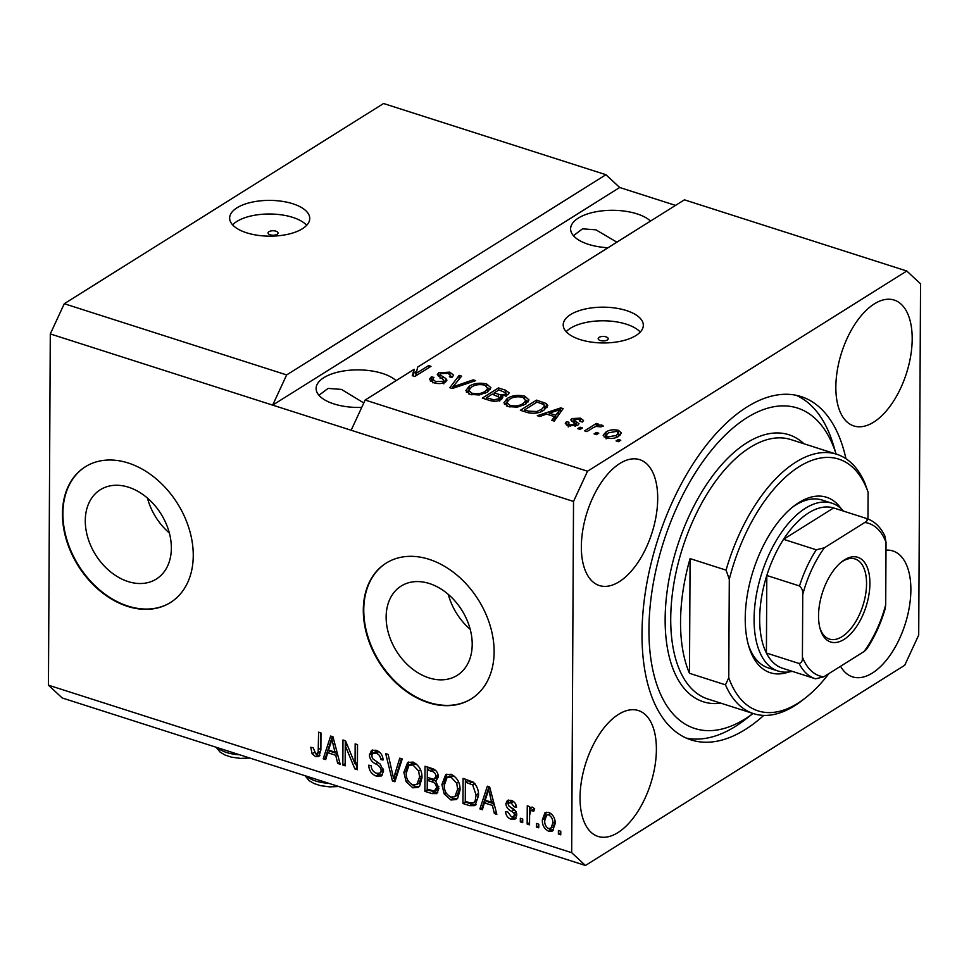 <?xml version="1.0" encoding="UTF-8"?>
<svg xmlns="http://www.w3.org/2000/svg" width="969" height="969" viewBox="0 0 969 969"><rect width="100%" height="100%" fill="white"/><g stroke="black" fill="none" stroke-linecap="round" stroke-linejoin="round"><path stroke-width="1.45" d="M128.562 487.225A52.714 38.566 -122.1 0 0 100.316 489.733A52.714 38.566 -122.1 0 0 87.913 537.977A52.714 38.566 -122.1 0 0 128.065 581.557A52.714 38.566 -122.1 0 0 156.324 579.05A52.714 38.566 -122.1 0 0 168.727 530.806A52.714 38.566 -122.1 0 0 128.562 487.225M147.445 498.066A52.714 38.566 -122.1 0 0 169.345 532.986M429.424 583.544A52.714 38.566 -122.1 0 0 401.166 586.051A52.714 38.566 -122.1 0 0 388.775 634.295A52.714 38.566 -122.1 0 0 428.928 677.876A52.714 38.566 -122.1 0 0 457.186 675.369A52.714 38.566 -122.1 0 0 469.577 627.125A52.714 38.566 -122.1 0 0 429.424 583.544M448.308 594.385A52.714 38.566 -122.1 0 0 470.195 629.305M429.085 559.319A80.112 58.612 -122.1 0 0 386.147 563.122A80.112 58.612 -122.1 0 0 367.299 636.439A80.112 58.612 -122.1 0 0 428.334 702.682A80.112 58.612 -122.1 0 0 471.273 698.879A80.112 58.612 -122.1 0 0 490.12 625.55A80.112 58.612 -122.1 0 0 429.085 559.319M386.377 562.977A80.112 58.612 -122.1 0 0 367.82 636.33A80.112 58.612 -122.1 0 0 428.795 702.392A80.112 58.612 -122.1 0 0 471.503 698.734M128.235 463A80.112 58.612 -122.1 0 0 85.296 466.804A80.112 58.612 -122.1 0 0 66.449 540.121A80.112 58.612 -122.1 0 0 127.484 606.364A80.112 58.612 -122.1 0 0 170.423 602.561A80.112 58.612 -122.1 0 0 189.258 529.231A80.112 58.612 -122.1 0 0 128.235 463M85.526 466.658A80.112 58.612 -122.1 0 0 66.958 540.012A80.112 58.612 -122.1 0 0 127.944 606.073A80.112 58.612 -122.1 0 0 170.653 602.415M275.959 231.179A5.002 2.241 0.3 0 0 270.763 230.997A5.002 2.241 0.3 0 0 268.05 232.972A5.002 2.241 0.3 0 0 270.169 234.801A5.002 2.241 0.3 0 0 275.353 234.995A5.002 2.241 0.3 0 0 278.067 233.02A5.002 2.241 0.3 0 0 275.959 231.179M292.832 203.769A40.056 17.89 0.3 0 0 251.334 202.303A40.056 17.89 0.3 0 0 229.641 218.061A40.056 17.89 0.3 0 0 246.562 232.778A40.056 17.89 0.3 0 0 288.072 234.244A40.056 17.89 0.3 0 0 309.753 218.485A40.056 17.89 0.3 0 0 292.832 203.769M306.701 225.28A40.056 17.89 0.3 0 0 292.759 217.383A40.056 17.89 0.3 0 0 232.621 224.893M606.085 336.873A5.002 2.241 0.3 0 0 600.889 336.679A5.002 2.241 0.3 0 0 598.176 338.653A5.002 2.241 0.3 0 0 600.295 340.494A5.002 2.241 0.3 0 0 605.48 340.676A5.002 2.241 0.3 0 0 608.193 338.702A5.002 2.241 0.3 0 0 606.085 336.873M626.398 310.552A40.056 17.89 0.3 0 0 584.888 309.087A40.056 17.89 0.3 0 0 563.207 324.857A40.056 17.89 0.3 0 0 580.128 339.574A40.056 17.89 0.3 0 0 621.626 341.04A40.056 17.89 0.3 0 0 643.319 325.269A40.056 17.89 0.3 0 0 626.398 310.552M640.267 332.064A40.056 17.89 0.3 0 0 626.325 324.179A40.056 17.89 0.3 0 0 566.187 331.677M650.538 221.065A42.067 18.786 0.3 0 0 636.96 213.846A42.067 18.786 0.3 0 0 593.379 212.308A42.067 18.786 0.3 0 0 570.608 228.866A42.067 18.786 0.3 0 0 588.377 244.321A42.067 18.786 0.3 0 0 608.023 247.737M616.878 242.177L595.923 229.823L582.551 228.829L573.442 235.697M396.055 380.66A42.067 18.786 0.3 0 0 382.464 373.44A42.067 18.786 0.3 0 0 338.884 371.89A42.067 18.786 0.3 0 0 316.112 388.448A42.067 18.786 0.3 0 0 333.881 403.903A42.067 18.786 0.3 0 0 361.728 407.404M363.787 402.959L341.427 389.405L328.055 388.424L318.946 395.279M912.192 339.077A66.098 34.048 107.8 0 0 894.169 300.063A66.098 34.048 107.8 0 0 855.603 323.161A66.098 34.048 107.8 0 0 835.847 386.958A66.098 34.048 107.8 0 0 853.859 425.96A66.098 34.048 107.8 0 0 892.425 402.874A66.098 34.048 107.8 0 0 912.192 339.077M657.697 498.66A66.098 34.048 107.8 0 0 639.685 459.657A66.098 34.048 107.8 0 0 601.119 482.744A66.098 34.048 107.8 0 0 581.352 546.54A66.098 34.048 107.8 0 0 599.375 585.555A66.098 34.048 107.8 0 0 637.941 562.456A66.098 34.048 107.8 0 0 657.697 498.66M656.388 749.558A66.098 34.048 107.8 0 0 638.365 710.543A66.098 34.048 107.8 0 0 599.799 733.63A66.098 34.048 107.8 0 0 580.043 797.426A66.098 34.048 107.8 0 0 598.067 836.441A66.098 34.048 107.8 0 0 636.621 813.354A66.098 34.048 107.8 0 0 656.388 749.558M840.559 666.26A66.098 34.048 107.8 0 0 852.55 676.859A66.098 34.048 107.8 0 0 891.117 653.76A66.098 34.048 107.8 0 0 910.872 589.964A66.098 34.048 107.8 0 0 892.861 550.961A66.098 34.048 107.8 0 0 885.993 550.15M845.937 458.712A180.258 92.842 107.8 0 0 801.084 396.575A180.258 92.842 107.8 0 0 695.899 459.548A180.258 92.842 107.8 0 0 642.011 633.544A180.258 92.842 107.8 0 0 691.151 739.941A180.258 92.842 107.8 0 0 763.754 715.401M286.654 374.918L64.281 303.721L383.554 103.513L605.928 174.711L286.654 374.918L272.664 405.127L573.527 501.445L571.686 852.684L585.446 865.487L904.719 665.279L918.709 635.07L920.55 283.82L906.778 271.017L587.517 471.225L573.527 501.445M64.281 303.721L50.291 333.93L272.664 405.127L619.688 187.501L605.928 174.711M351.153 430.248L365.143 400.04L414.114 369.334L413.206 375.984M365.143 400.04L587.517 471.225M415.713 375.936L417.627 367.13L684.405 199.832L906.778 271.017M415.725 373.671L428.625 365.579L431.011 366.343L414.817 376.493L412.261 375.681L414.114 369.334M445.474 382.04C441.997 383.821 438.024 384.039 433.555 382.694L429.388 379.376L431.362 376.82L433.955 377.438L432.671 379.194L435.65 381.568L443.051 381.314L443.875 380.26L437.285 374.652L438.666 372.799L449.749 372.144L453.637 375.16L451.942 377.425L449.362 376.796L450.476 375.257L447.932 373.356L441.016 373.586L440.12 374.858L445.813 378.491L446.927 380.187L445.474 382.04M440.083 378.249L440.108 377.401M475.694 380.647L452.293 388.496L449.834 387.709L459.185 375.354L461.632 376.142L452.826 386.873L473.223 379.848L475.694 380.647M470.05 394.371L465.835 390.628L469.069 386.401C473.611 383.288 479.485 382.476 486.68 383.966L490.932 387.733L487.407 392.082L479.255 394.977L470.05 394.371M508.095 406.556L503.892 402.801L507.126 398.586C511.668 395.473 517.531 394.662 524.726 396.139L528.989 399.918L525.452 404.267L517.313 407.162L508.095 406.556M546.601 414.102L539.769 416.5L537.298 415.701L560.797 407.888L563.122 408.639L554.244 421.127L551.773 420.34L554.607 416.67L546.601 414.102M620.766 440.241L618.452 441.694L616.078 440.931L618.392 439.478L620.766 440.241M618.816 436.111C615.618 438.412 611.415 439.03 606.206 437.964L603.154 435.251L605.916 432.101C609.101 429.848 613.268 429.255 618.404 430.321L621.456 433.034L618.816 436.111M598.769 433.191L596.456 434.645L594.082 433.882L596.395 432.44L598.769 433.191M593.052 427.777L586.948 431.605L584.561 430.842L596.347 423.453L598.721 424.216L596.843 425.391L601.737 424.979L603.36 426.094L600.78 426.869L595.874 426.396L593.052 427.777M582.417 427.959L580.104 429.412L577.73 428.649L580.043 427.196L582.417 427.959M579.898 421.382L578.82 419.238L574.399 419.189L574.181 420.049L579.014 423.719L577.754 425.258L568.318 425.839L565.29 423.477L566.441 421.648L569.021 422.278L568.294 423.392L570.172 424.834L575.077 424.676L575.61 423.841L570.777 419.928L571.795 418.572L580.419 418.16L583.52 420.473L582.49 422.012L579.898 421.382L580.479 420.485L580.479 421.515M575.077 426.287L575.61 423.841M574.399 419.189L574.169 422.799M543.997 410.093C539.612 413.242 533.98 414.017 527.1 412.443L520.353 410.287L536.547 400.124L546.334 403.54L547.788 405.672L543.997 410.093M501.021 399.591C497.691 401.505 493.79 401.76 489.345 400.354L482.296 398.102L498.49 387.939L505.588 390.216L509.185 392.869L507.792 394.783L501.845 396.091L502.741 397.472L501.021 399.591M50.291 333.93L48.45 685.18L62.222 697.983L585.446 865.487M345.327 745.851L345.218 765.825L342.844 765.062L342.978 739.977L345.509 740.788L355.054 763.875L355.163 743.877L357.537 744.64L357.416 769.725L354.86 768.914L345.327 745.851L347.132 744.725M383.603 771.118L381.374 775.939L376.36 776.121C371.551 774.255 369.007 770.609 368.753 765.195L371.127 765.631C371.418 769.41 373.235 771.954 376.578 773.25L379.945 773.189L381.229 770.44C380.538 767.291 378.637 765.098 375.536 763.863C371.817 762.009 369.77 759.054 369.395 754.996L371.49 750.43L376.081 750.248C380.429 751.871 382.767 755.117 383.07 759.987L380.696 759.563C380.49 756.353 378.976 754.233 376.142 753.204L372.956 753.252L371.781 755.82L372.508 758.606L380.114 763.996L383.603 771.118M402.232 758.945L394.892 781.729L392.433 780.941L385.71 753.664L388.157 754.439L393.547 778.361L399.761 758.158L402.232 758.945M412.855 787.809L406.12 781.704L403.855 772.366L407.61 762.53L413 762.07C419.202 765.353 422.193 770.621 421.987 777.865L419.613 786.125L418.16 787.397L412.855 787.809L415.168 786.356L411.534 784.296M450.912 799.982L444.177 793.89L441.9 784.539L445.667 774.703L451.057 774.255C457.259 777.538 460.251 782.807 460.045 790.05L457.659 798.311L456.217 799.57L450.912 799.982L453.226 798.541L449.592 796.482M538.776 824.207L538.752 827.78L536.378 827.029L536.402 823.444L538.776 824.207M555.152 823.711L552.548 831.002L548.72 831.305C544.215 828.895 542.095 825.055 542.374 819.798L544.99 812.7L548.817 812.397C553.263 814.759 555.382 818.526 555.152 823.711M315.676 756.692L312.103 753.773L310.77 747.293L313.157 747.729L315.797 753.797L318.183 752.659L318.595 732.176L320.969 732.927L320.884 749.958L318.898 756.523L315.676 756.692L317.989 755.239L315.337 753.603M48.45 685.18L571.686 852.684M484.403 802.877L482.368 809.733L479.897 808.945L487.334 786.198L489.66 786.937L496.843 814.36L494.372 813.572L492.409 805.445L484.403 802.877L486.717 801.424L494.069 803.785M516.792 815.183L515.036 819.12L511.135 819.265C507.78 818.006 505.903 815.438 505.491 811.586L507.865 812.022L511.305 816.71L513.546 816.673L514.406 814.868L513.873 813.039L511.632 811.319C508.325 809.818 506.387 807.322 505.83 803.846L507.393 800.442L511.135 800.333C514.309 801.411 516.114 803.737 516.525 807.286L514.151 806.85L511.208 802.974L508.858 802.938L508.204 804.246L508.955 806.002L511.62 807.904C514.818 809.369 516.538 811.792 516.792 815.183M522.727 819.059L522.703 822.645L520.329 821.882L520.341 818.296L522.727 819.059M529.595 815.377L529.546 824.837L527.16 824.074L527.257 805.833L529.643 806.583L529.619 809.503L531.097 807.298L532.453 807.165L534.682 808.861L533.786 811.174L530.891 810.472L529.595 815.377M560.772 831.245L560.76 834.83L558.374 834.067L558.398 830.481L560.772 831.245M478.48 795.779L475.016 805.614L469.699 805.675L462.952 803.519L463.085 778.422L473.175 782.116C477.111 786.004 478.88 790.559 478.48 795.779M438.909 788.439L436.753 793.623L431.944 793.587L424.894 791.334L425.028 766.249L432.126 768.514C435.965 769.774 438.049 772.547 438.376 776.835L435.784 781.28L438.909 788.439M327.74 752.719L325.693 759.575L323.222 758.788L330.659 736.04L332.985 736.779L340.167 764.214L337.697 763.415L335.734 755.287L327.74 752.719L330.054 751.266L337.394 753.628M675.55 205.392L619.688 187.501M314.15 752.501L312.103 753.773M317.444 753.652L320.497 751.205L318.183 752.659M320.497 751.205L320.896 732.903M319.879 755.505L317.989 755.239M482.962 807.734L479.897 808.945M482.211 807.492L489.006 786.731M496.31 812.349L494.372 813.572M494.202 804.306L492.409 805.445M487.395 793.587L485.203 800.2L491.634 802.259L488.485 789.178L487.395 793.587M489.999 788.233L488.485 789.178M493.378 801.157L491.634 802.259M516.041 818.127L513.449 817.812L511.135 819.265M513.449 817.812L511.111 816.637M513.546 816.673L516.695 813.815M516.622 813.476L514.406 814.868M515.992 811.707L513.873 813.039M516.186 811.586L509.755 806.644M508.277 803.725L508.144 802.405L505.83 803.846M508.144 802.405L508.713 800.006M516.223 805.554L514.151 806.85M513.497 801.533L511.208 802.974M513.449 801.496L511.172 801.484L508.858 802.938M522.715 820.452L520.329 821.882M522.642 820.428L522.642 819.035M529.558 822.645L527.16 824.074M529.474 822.62L529.558 806.559M532.381 807.141L529.619 809.503M534.658 808.945L532.175 810.338M534.488 808.885L530.891 810.472M560.772 832.637L558.374 834.067M560.688 832.613L560.7 831.22M553.614 830.058L551.034 829.852L548.72 831.305M551.034 829.852L548.89 828.737M544.76 820.222L544.687 818.357L542.374 819.798M544.687 818.357L546.237 812.192M551.022 813.56L546.649 815.183L544.748 820.561C544.445 824.147 545.789 826.872 548.793 828.713L553.238 827.029L555.092 821.906M550.949 813.512L546.649 815.183M555.067 821.688L552.778 823.129C553.081 819.532 551.724 816.831 548.745 814.99M550.925 828.483L552.778 823.129M538.764 825.6L536.378 827.029M538.691 825.576L538.703 824.183M476.094 804.645L472.012 804.222L469.699 805.675M472.012 804.222L465.265 802.066L462.952 803.519M465.265 802.066L465.386 779.161M475.004 783.497L467.761 780.675L465.447 782.116L465.338 801.339L469.42 802.647L473.72 802.732L475.149 800.818L476.094 794.98L472.69 784.938L465.447 782.116M473.72 802.732L477.463 799.377L478.407 793.538L476.094 794.98M471.77 781.959L469.456 783.412M474.822 783.606L472.69 784.938M477.463 799.377L475.149 800.818M446.019 792.739L444.177 793.89M444.286 784.951L444.214 783.097L441.9 784.539M444.214 783.097L446.891 774.122M457.295 798.698L453.226 798.541M454.606 776.266L449.362 776.048L447.048 777.501L444.286 785.35C444.105 790.692 446.309 794.604 450.9 797.051L454.861 796.712L457.659 789.202L456.702 783.218L451.057 777.186L447.048 777.501M454.861 796.712L457.174 795.258L459.972 788.027M453.371 775.733L451.057 777.186M458.603 782.019L456.702 783.218M459.948 787.773L457.659 789.202M437.77 792.642L427.208 789.88L424.894 791.334M427.208 789.88L427.329 766.976M436.026 781.135L429.655 778.919L427.341 780.36L427.293 789.166L434.318 791.092L437.613 789.323M436.631 789.638L438.836 786.247M435.82 770.597L429.703 768.49L427.39 769.943L427.353 777.429L433.894 779.282L437.322 777.513M436.207 777.841L438.303 775.03M438.194 775.103L435.989 776.484C435.699 773.468 434.124 771.699 431.278 771.179L427.39 769.943M433.894 779.282L435.989 776.484M438.727 786.319L436.522 787.7C436.292 784.478 434.681 782.504 431.726 781.765L427.341 780.36M434.318 791.092L436.522 787.7M407.961 780.554L406.12 781.704M406.241 772.765L406.168 770.912L403.855 772.366M406.168 770.912L408.833 761.949M419.238 786.513L415.168 786.356M416.549 764.093L411.304 763.863L408.991 765.316L406.229 773.165C406.047 778.519 408.252 782.419 412.855 784.866L416.803 784.527L419.613 777.029L418.644 771.033L413 765.001L408.991 765.316M416.803 784.527L419.117 783.085L421.915 775.842M415.313 763.56L413 765.001M420.546 769.846L418.644 771.033M421.903 775.588L419.613 777.029M395.534 779.742L392.433 780.941M394.746 779.488L394.347 777.865M401.445 758.691L395.861 776.908L393.547 778.361M382.392 775.018L378.673 774.667L376.36 776.121M378.673 774.667L374.531 772.232M379.945 773.189L383.506 769.652M383.397 769.083L381.229 770.44M371.842 755.069L371.708 753.543L369.395 754.996M371.708 753.543L372.75 749.933M382.9 758.17L380.696 759.563M379.654 752.259L378.455 751.75L376.142 753.204M378.455 751.75L375.269 751.799L372.956 753.252M345.23 763.633L342.844 765.062M345.158 763.608L345.279 740.716M357.464 744.616L357.367 762.421L355.054 763.875M357.428 767.545L354.86 768.914M357.173 767.46L355.562 763.56M326.287 757.576L323.222 758.788M325.536 757.334L332.331 736.573M339.647 762.203L337.697 763.415M337.539 754.148L335.734 755.287M330.72 743.429L328.527 750.042L334.959 752.101L331.81 739.02L330.72 743.429M333.324 738.075L331.81 739.02M336.703 750.999L334.959 752.101M618.379 441.67L618.392 439.478M604.159 436.983L605.891 435.675L605.916 432.101M618.392 432.61L618.404 430.321M618.464 433.93L620.439 434.887M616.659 431.35L608.302 432.852L606.134 435.251L607.951 436.934L616.32 435.42L618.476 433.058L616.659 431.35M616.308 437.419L616.32 435.42M607.938 438.388L607.951 436.934M596.383 434.621L596.395 432.44M596.323 426.251L596.347 423.453M596.831 426.13L596.843 425.391M601.737 426.578L601.737 424.979M580.031 429.388L580.043 427.196M566.417 425.016L566.441 421.648M567.216 425.427L568.282 425.682M570.16 426.299L570.172 424.834M575.598 426.166L575.598 424.156M571.771 421.309L571.795 418.572M572.473 421.781L574.011 421.297M580.419 420.195L580.419 418.16M575.634 424.604L577.245 425.548M560.264 411.643L560.797 407.888M553.977 421.043L554.607 416.67M554.595 418.463L555.697 418.814L559.258 414.066M556.145 410.904L549.278 413.169L555.709 415.229L560.276 409.318L556.145 410.904M549.266 414.962L549.278 413.169M560.264 412.661L560.276 409.318M555.697 418.814L555.709 415.229M536.535 402.389L536.547 400.124M544.687 406.374L546.322 407.125L546.334 403.54M546.322 407.125L546.988 407.622M544.663 409.657L543.96 404.594L537.032 402.074L524.617 409.851L528.699 411.159L536.778 411.51L541.635 409.318L544.699 405.938M524.617 411.643L524.617 409.851M541.635 411.389L541.635 409.318M536.765 413.012L536.778 411.51M528.699 412.891L528.699 411.159M504.498 404.485L506.848 402.329M507.114 401.529L507.126 398.586M524.713 398.198L524.726 396.139M525.973 400.209L528.299 401.808M525.937 403.952L525.973 400.124L525.792 400.851L522.848 397.338C517.301 396.224 512.843 396.902 509.476 399.361L506.835 402.498L509.973 405.369C515.387 406.459 519.772 405.829 523.127 403.467L525.792 400.851L525.779 404.061M523.115 405.514L523.127 403.467M509.96 407.041L509.973 405.369M498.478 390.204L498.49 387.939M506.097 393.971L507.865 394.734M501.833 399.01L501.845 396.091M499.701 398.259L501.833 398.598M498.974 389.889L494.142 392.929L500.84 394.928L505.152 394.189L506.109 393.002L498.974 389.889M494.129 394.71L494.142 392.929M505.14 395.812L505.152 394.189M500.816 398.501L500.84 394.928M492.252 394.117L486.571 397.678L493.79 399.797L498.635 398.84L499.701 397.508L492.252 394.117M486.559 399.458L486.571 397.678M498.623 400.681L498.635 398.84M493.79 401.275L493.79 399.797M491.283 400.887L491.283 399.18M466.452 392.3L468.79 390.156M469.057 389.356L469.069 386.401M486.668 386.025L486.68 383.966M487.928 388.024L490.253 389.635M487.879 391.767L487.928 387.939L487.746 388.678L484.803 385.153C479.255 384.039 474.798 384.717 471.431 387.176L468.79 390.313L471.915 393.184C477.329 394.274 481.714 393.644 485.081 391.282L487.746 388.678L487.722 391.876M485.069 393.329L485.081 391.282M471.915 394.868L471.915 393.184M452.002 388.399L452.826 387.309M456.46 382.513L459.161 378.94L459.185 375.354M452.814 388.315L452.826 386.873M473.211 381.471L473.223 379.848M430.369 381.144L431.35 380.393L431.362 376.82M431.35 380.393L432.671 380.72M435.638 383.239L435.65 381.568M443.039 383.07L443.051 381.314M438.557 376.444L438.666 372.799M438.654 376.384L440.096 375.669M449.737 374.167L449.749 372.144M450.476 375.984L452.499 377.014M443.875 380.914L445.619 381.943M445.801 381.822L445.813 378.491M428.613 367.832L428.625 365.579M416.355 371.502L414.09 372.92M788.851 671.953A92.14 47.457 -72.2 0 1 748.831 646.456A92.14 47.457 -72.2 0 1 745.234 618.379A92.14 47.457 -72.2 0 1 793.744 506.169A92.14 47.457 -72.2 0 1 841.128 508.652M792.218 671.347A88.131 45.386 -72.2 0 1 778.107 671.032A88.131 45.386 -72.2 0 1 754.088 619.021A88.131 45.386 -72.2 0 1 780.433 533.955A88.131 45.386 -72.2 0 1 831.85 503.165L822.039 500.028A88.131 45.386 107.8 0 0 792.194 507.405M836.09 454.049A168.243 86.653 107.8 0 0 727.804 432.622A168.243 86.653 107.8 0 0 648.951 629.184A168.243 86.653 107.8 0 0 753.034 713.475L745.5 719.361A180.258 92.842 -72.2 0 1 686.331 738.099M680.541 621.771A136.205 70.143 107.8 0 0 689.492 673.31L690.085 558.616A136.205 70.143 107.8 0 0 680.541 621.771M725.466 684.829L728.773 677.803A132.196 68.084 107.8 0 0 805.178 698.116L802.114 700.502A136.205 70.143 -72.2 0 1 753.64 713.668A136.205 70.143 -72.2 0 1 725.466 684.829L689.492 673.31M690.085 558.616L726.06 570.135A136.205 70.143 -72.2 0 1 836.695 454.243A136.205 70.143 -72.2 0 1 864.881 483.083L868.103 492.204A132.196 68.084 107.8 0 0 799.062 466.731A132.196 68.084 107.8 0 0 729.294 579.256L726.06 570.135M805.178 698.116A132.196 68.084 107.8 0 0 828.967 673.528M867.958 518.972L868.103 492.204M728.773 677.803L729.294 579.256M796.094 395.267A180.258 92.842 -72.2 0 1 833.364 444.892L836.114 454.061M748.286 644.542A88.131 45.386 107.8 0 0 768.296 667.895L778.107 671.032M818.539 615.763A44.465 22.905 -72.2 0 1 841.952 561.62A44.465 22.905 -72.2 0 1 869.908 583.556A44.465 22.905 -72.2 0 1 848.844 635.712A44.465 22.905 -72.2 0 1 820.283 629.317A44.465 22.905 -72.2 0 1 818.539 615.763M819.956 628.166A42.067 21.669 107.8 0 0 829.44 639.092A42.067 21.669 107.8 0 0 853.98 624.399A42.067 21.669 107.8 0 0 866.552 583.798A42.067 21.669 107.8 0 0 855.082 558.98A42.067 21.669 107.8 0 0 841.019 562.371M834.188 508.119A84.121 43.326 107.8 0 0 833.897 508.035A84.121 43.326 107.8 0 0 833.606 507.938L783.558 539.321A84.121 43.326 107.8 0 0 766.806 575.489A84.121 43.326 107.8 0 0 759.672 618.61A84.121 43.326 107.8 0 0 766.406 653.033A84.121 43.326 107.8 0 0 782.601 668.259A84.121 43.326 107.8 0 0 782.891 668.356M802.744 594.53C803.095 591.175 802.017 588.316 799.51 585.966L766.806 575.489L766.406 653.033L799.11 663.499C801.629 662.772 802.732 660.616 802.417 657.018A80.112 41.267 107.8 0 0 823.711 676.822L864.057 651.531A80.112 41.267 107.8 0 0 885.702 604.789L886.029 542.301A80.112 41.267 107.8 0 0 864.723 522.497L824.389 547.8A80.112 41.267 107.8 0 0 802.744 594.53L802.417 657.018M864.723 522.497C867.303 521.201 867.836 519.844 866.31 518.403L833.606 507.938A84.121 43.326 107.8 0 0 783.558 539.321L816.261 549.798L824.389 547.8M831.85 503.165A88.131 45.386 -72.2 0 1 843.514 511.111M823.711 676.822L815.595 678.821A84.121 43.326 -72.2 0 1 815.304 678.736A84.121 43.326 -72.2 0 1 799.11 663.499M782.601 668.259L815.595 678.821M885.702 604.789L885.218 608.677C880.7 623.903 874.413 637.517 866.334 649.557L864.057 651.531M866.31 518.403A84.121 43.326 -72.2 0 1 866.601 518.5C874.474 521.165 880.542 526.979 884.83 535.93L886.029 542.301M320.824 747.947L318.51 749.4M491.428 793.708L489.757 794.75M513.945 809.866L511.632 811.319M434.257 792.133L431.944 793.587M433.591 769.737L431.278 771.179M434.039 780.324L431.726 781.765M396.878 773.274L394.565 774.728M377.813 762.433L375.536 763.863M334.753 743.55L333.082 744.592M576.155 424.906L576.167 421.321M558.229 415.41L558.253 411.825M542.991 404.073L542.991 402.196M505.576 392.215L505.588 390.216M498.332 396.139L498.345 394.274M456.375 387.128L456.387 385.589M442.663 378.879L442.676 376.687M217.674 747.741A28.04 12.524 0.3 0 0 239.755 754.815M306.628 776.217A28.04 12.524 0.3 0 0 328.709 783.291M836.695 454.243L790.91 439.587A136.205 70.143 107.8 0 0 711.452 487.165A136.205 70.143 107.8 0 0 670.73 618.634A136.205 70.143 107.8 0 0 707.854 699.012L753.64 713.668M720.912 703.191A140.202 72.215 -72.2 0 1 665.146 619.034A140.202 72.215 -72.2 0 1 715.825 471.685A140.202 72.215 -72.2 0 1 803.967 443.766M799.51 585.966A84.121 43.326 -72.2 0 1 816.261 549.798M618.476 433.058L618.452 436.631M606.134 435.251L606.109 438.836M568.294 423.392L568.27 426.978M575.634 424.022L575.622 426.166M574.023 419.686L573.999 423.271M506.835 402.498L506.823 406.084M506.109 393.002L506.084 396.587M499.701 397.508L499.677 401.093M468.79 390.313L468.766 393.898M432.671 379.194L432.658 382.779M443.875 380.26L443.85 383.845M450.476 375.257L450.476 377.062M249.82 758.037L240.627 758.4L231.337 757.128L225.026 755.021L220.169 752.15L216.039 747.22M338.762 786.513L329.569 786.876L320.279 785.605L313.98 783.497L309.123 780.626L304.981 775.697M833.897 508.035L866.601 518.5"/></g></svg>
